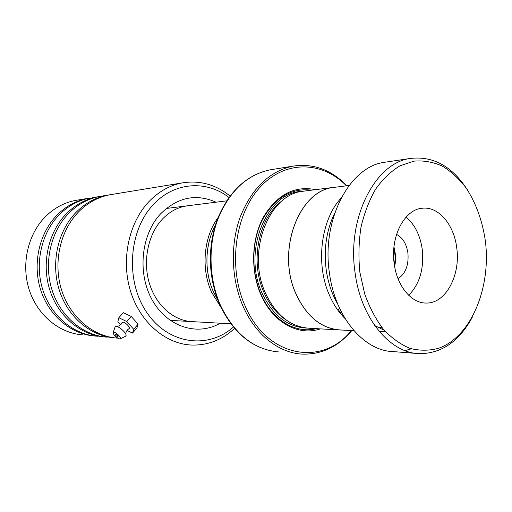 <?xml version="1.0" encoding="UTF-8"?>
<svg xmlns="http://www.w3.org/2000/svg" width="512" height="512" viewBox="0 0 512 512"><rect width="100%" height="100%" fill="white"/><g stroke="black" fill="none" stroke-linecap="round" stroke-linejoin="round"><path stroke-width="0.77" d="M341.056 198.182C321.376 219.098 315.501 262.182 328.614 293.286C332.819 303.552 338.33 312 345.139 318.63M335.706 187.174L333.619 187.437C299.219 190.451 276.358 250.195 295.59 292.954C306.317 316.422 321.338 328.762 340.659 329.978L354.003 330.733M217.869 300.09L213.306 291.494C204.115 271.136 204.96 244.314 215.309 225.421M215.366 225.235C204.928 244.154 204.045 271.085 213.28 291.514L217.933 300.269M221.101 307.642L211.558 292.147C200.832 268.646 203.68 236.883 218.022 217.664M304.909 191.002L302.848 191.264C268.883 194.31 246.374 251.654 265.267 292.672C275.808 315.2 290.611 327.066 309.69 328.269L338.336 329.901M315.565 189.658C294.598 185.434 277.235 194.541 263.469 216.979C251.558 238.765 250.349 270.061 260.608 294.022C272.403 322.362 298.464 336.499 320.307 328.877M311.578 190.163C291.424 187.718 275.072 197.51 262.534 219.526C251.667 240.851 250.88 270.573 260.672 293.466C271.706 319.917 295.469 334.035 316.301 328.646M340.429 313.51L341.536 312.218M346.432 185.818C322.394 161.133 285.44 159.718 260.288 186.976C235.021 213.952 227.782 266.598 244.806 305.222C266.765 357.971 322.573 366.867 351.341 330.586M351.782 330.611C337.984 346.88 321.421 354.707 302.08 354.106C278.765 352.915 255.251 334.656 242.912 305.907C231.187 278.886 230.176 244.39 240.301 216.8C251.942 188.218 269.395 171.347 292.672 166.195C313.03 163.059 331.098 169.581 346.874 185.76M336.979 187.008L333.613 187.379C299.181 190.4 276.301 250.189 295.546 292.979C306.285 316.467 321.318 328.819 340.653 330.035L341.882 330.048M341.286 314.528L342.227 313.542M340.09 313.094L341.312 311.782M379.424 331.667L380.429 331.539M378.221 327.629L381.933 327.488M485.331 240.71C482.342 220.55 475.891 202.893 465.984 187.744C458.925 178.598 450.995 171.366 442.208 166.042C433.075 161.99 423.686 160.346 414.054 161.12L399.974 165.818C390.925 171.309 382.797 179.11 375.584 189.222C369.12 200.499 364.243 213.254 360.954 227.494C358.714 242.246 358.355 257.19 359.885 272.32L364.691 293.926C369.536 307.45 375.776 319.238 383.411 329.299C391.648 338.08 400.531 344.442 410.061 348.378C419.718 350.842 429.222 350.803 438.573 348.282C471.232 336.819 491.341 287.45 485.331 240.71M472.205 317.395C459.142 341.44 441.581 353.536 419.52 353.677C390.298 353.248 361.005 318.765 355.104 272.954C346.65 218.17 375.142 162.944 410.15 158.477C433.261 155.699 452.538 166.438 467.968 190.682M394.202 263.674C397.005 286.33 411.725 303.654 426.566 303.046C445.869 303.366 460.723 275.072 456.749 247.917C454.067 224.608 438.362 205.965 422.035 208.269C404.346 209.594 390.15 236.838 394.202 263.674M408.73 295.309C419.686 283.987 424.198 268.666 422.246 249.357C420.205 235.309 414.822 224.557 406.093 217.101M398.054 278.746C405.645 273.574 408.928 264.947 407.898 252.87C406.458 243.795 402.682 237.626 396.563 234.362M393.965 246.893L395.789 256.192L395.667 260.947L394.624 266.432M337.843 304.282C331.974 294.298 328.109 282.918 326.246 270.144C323.584 249.171 326.419 230.125 334.746 213.011M419.52 353.677L393.344 351.603C364.294 351.123 335.296 317.677 329.485 273.357C321.158 220.352 349.382 166.822 384.166 162.349L386.771 161.958M411.366 348.794L405.037 350.63M384.256 330.285L374.714 325.549M228.941 197.459C206.573 179.949 174.317 181.766 153.35 204.621C128.205 230.874 125.19 282.003 147.309 313.248C169.126 344.794 208.499 349.28 233.382 327.053M234.554 328.429C221.818 340.218 207.136 345.741 190.509 345.005C164.749 343.411 139.744 321.792 130.368 290.669C120.96 259.571 128.787 222.912 148.749 201.818C158.515 191.629 169.626 185.331 182.08 182.931C199.629 180.07 215.61 184.422 230.016 196M77.914 200.019L75.552 200.41C64.365 202.547 54.406 207.872 45.696 216.384C27.891 234.003 20.934 264.147 29.197 289.741C37.434 315.366 59.61 333.363 82.797 334.874M112.275 194.381L107.36 195.187C95.757 197.414 85.427 203.034 76.365 212.051C57.888 230.688 50.637 262.707 59.219 289.914C67.77 317.146 90.784 336.262 114.784 337.888M182.08 182.931L109.818 194.784C98.182 197.018 87.827 202.656 78.739 211.712C60.186 230.458 52.928 262.682 61.581 290.042C70.208 317.421 93.357 336.589 117.459 338.131M92.378 197.645L97.344 196.832C85.869 199.027 75.654 204.557 66.701 213.414C48.442 231.725 41.28 263.123 49.734 289.811C58.17 316.525 80.89 335.309 104.627 336.934M102.144 196.045L99.718 196.442C88.211 198.65 77.965 204.198 68.986 213.094C50.65 231.507 43.475 263.117 52.013 289.952C60.531 316.813 83.398 335.635 107.238 337.171M75.552 200.41L87.693 198.413C76.339 200.589 66.24 206.029 57.389 214.733C39.347 232.723 32.269 263.52 40.608 289.715C48.928 315.93 71.354 334.387 94.835 336.013M89.978 198.042C78.592 200.218 68.467 205.677 59.59 214.419C41.466 232.512 34.381 263.533 42.81 289.869C51.213 316.23 73.805 334.72 97.389 336.243M122.003 322.784L122.899 322.112C125.568 322.157 131.258 328.378 128.954 328.73L127.354 329.946M115.718 334.381L115.501 334.413C115.488 335.341 116.275 336.166 117.856 336.87L118.086 336.845C118.093 335.91 117.306 335.091 115.718 334.381M113.933 332.301C116.576 332.39 122.323 338.611 120.07 338.925L119.635 338.944C115.667 337.242 113.53 335.085 113.216 332.48L113.933 332.301M114.918 327.398L115.155 326.688L116.461 326.426C119.699 326.758 126.515 333.184 126.093 335.501L125.395 336.339L120.339 338.797M126.97 330.4L132.518 333.094L133.683 329.286L126.803 321.536L118.848 317.728L117.85 321.651L120.666 324.806M132.518 333.094L136.896 328.051L138.099 324.198L131.264 316.454L123.309 312.691L118.848 317.728M133.683 329.286L138.099 324.198M126.803 321.536L131.264 316.454M394.349 264.73C395.475 259.309 395.296 253.933 393.805 248.602M282.496 200.57C259.059 216.563 249.619 260.589 263.706 291.955C269.235 304.621 276.864 314.061 286.579 320.269M302.131 191.379C267.059 191.827 242.298 250.451 261.837 292.64C272.512 315.334 287.494 327.149 306.784 328.083M339.29 312.096L340.685 310.528M272.339 169.491L269.587 169.933C246.605 175.008 229.376 191.379 217.901 219.053C207.917 245.754 208.896 279.098 220.429 305.235C234.426 334.112 253.875 349.69 278.778 351.955C253.568 349.619 233.952 334.003 219.936 305.107C208.39 279.002 207.43 245.798 217.453 219.136C228.966 191.482 246.342 175.078 269.587 169.933L292.672 166.195M213.523 285.946C209.766 269.747 209.395 253.504 212.41 237.203M339.661 311.418L340.384 309.92M339.424 307.891L338.15 310.586M220.186 323.219C197.811 336.294 167.667 327.277 152.493 300.499C137.133 273.888 140.915 234.797 160.55 213.882C177.536 197.235 196.026 193.344 216.019 202.189M333.619 187.437L349.088 185.485M166.285 208.474L226.624 200.851M340.589 310.336L339.181 311.949M302.848 191.264L333.613 187.379M170.144 320.365L230.835 323.821M425.178 303.021L426.566 303.046M384.166 162.349L410.15 158.477M379.258 331.475L385.638 331.834M192.461 321.6C174.547 321.184 156.608 306.285 149.581 283.962C142.528 261.677 147.846 235.008 161.786 219.789M99.718 196.442L107.36 195.187M162.278 219.251C169.402 211.802 177.459 207.373 186.451 205.965M122.163 322.317L121.018 324.429C118.125 326.419 116.71 327.098 116.768 326.458L116.461 326.426M125.773 334.17C125.517 333.568 125.971 332.243 127.136 330.195M113.216 332.48L115.155 326.688"/></g></svg>
